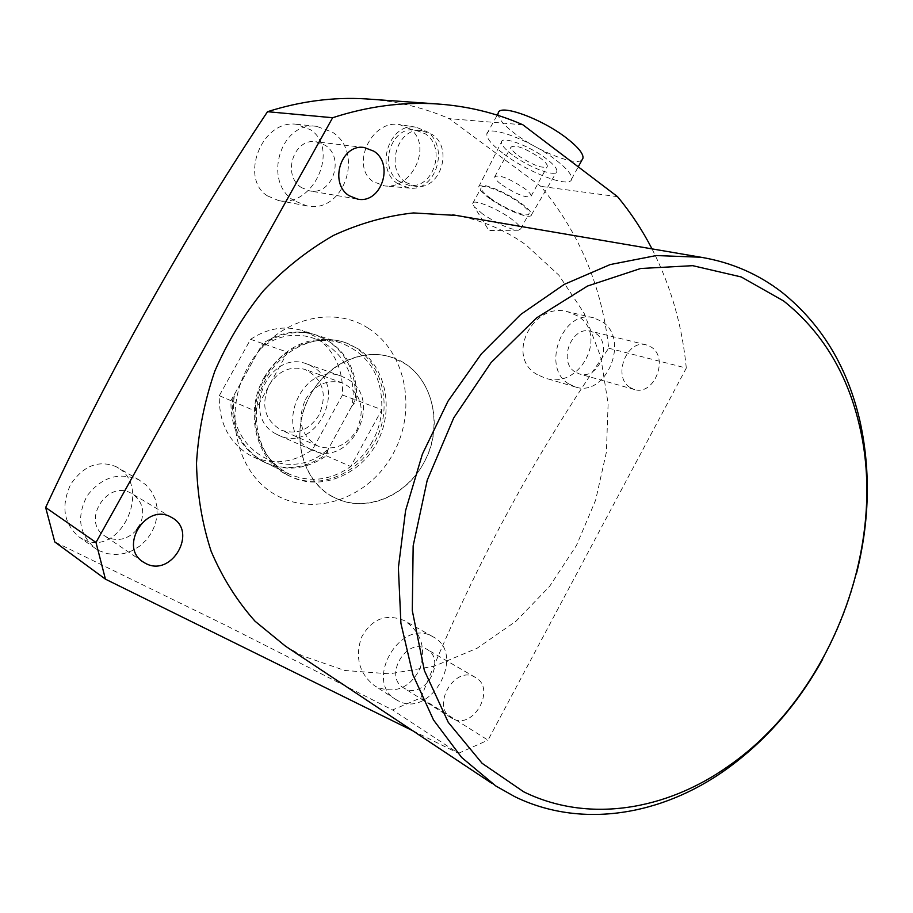 <?xml version="1.0" encoding="UTF-8"?>
<svg xmlns="http://www.w3.org/2000/svg" width="913" height="913" viewBox="0 0 913 913"><rect width="100%" height="100%" fill="white"/><g stroke="black" fill="none" stroke-linecap="round" stroke-linejoin="round"><path stroke-width="0.68" stroke-dasharray="4.57 3.42" d="M856.394 573.9C848.702 603.778 837.438 632.253 822.602 659.323M267.338 195.816C239.605 178.811 260.981 119.717 296.257 124.236L310.854 129.897C339.773 149.584 313.136 207.799 278.579 200.563L267.338 195.816M294.306 200.803C262.248 181.949 280.508 120.893 316.674 126.348L332.492 132.225C365.006 152.825 343.562 214.258 306.836 205.859L294.306 200.803M301.621 187.679C281.74 175.81 293.404 138.011 315.841 141.732L325.222 145.281C345.274 157.812 332.389 195.747 309.747 190.908L301.621 187.679M82.604 539.024L78.997 536.924C63.613 523.514 60.829 506.019 70.632 484.449C83.505 465.584 98.672 459.673 116.122 466.703L116.647 466.988C153.783 486.195 119.888 559.464 82.604 539.024M99.426 550.836L95.5 548.519C79.054 534.527 76.27 516.963 87.123 495.839C101.674 477.02 118.941 471.69 138.936 479.861L146.171 485.054L151.455 491.377L155.119 498.852L157.025 507.114L157.059 515.742L155.244 524.347L151.661 532.507L146.491 539.823L139.974 545.951L132.408 550.585L124.168 553.506L115.643 554.545L107.255 553.643L99.426 550.836M136.585 530.008C127.786 539.366 117.925 541.786 106.992 537.255L104.949 536.068C80.664 521.643 107.198 479.028 131.415 493.374L132.18 493.796C142.782 501.42 145.372 511.782 139.951 524.884M376.898 687.101L374.581 685.766C359.186 673.577 354.815 657.428 361.48 637.32C371.751 618.763 386.062 613.205 404.402 620.646L404.756 620.84C421.19 632.287 426.28 648.241 420.048 668.704C409.971 687.888 395.591 694.028 376.898 687.101M398.091 700.773L395.98 699.575C363.397 681.246 400.83 617.291 432.636 636.601L432.945 636.772C466.851 653.571 431.29 719.193 398.091 700.773M404.699 688.482L403.614 687.877C383.312 676.727 406.228 636.989 426.051 648.823L426.462 649.04C447.267 659.608 425.059 699.986 404.699 688.482M452.665 718.679L451.547 718.052C430.708 706.651 454.571 664.995 474.897 677.149L475.308 677.378C496.649 688.174 473.55 730.446 452.665 718.679M537.278 374.627C504.706 356.789 533.329 301.541 567.612 311.721L577.301 315.761C609.291 334.637 579.55 390.524 545.05 378.039L537.278 374.627M568.685 383.859C540.633 367.505 562.785 308.834 593.633 317.827L602.181 321.638C630.187 339.225 606.335 397.6 575.452 386.998L568.685 383.859M575.099 371.945C557.752 361.696 571.652 325.462 590.722 331.214L595.801 333.485C613.125 344.212 598.574 380.333 579.481 373.976L575.099 371.945M629.947 387.443C612.224 376.841 626.752 338.963 646.278 344.874L651.471 347.225C669.161 358.33 653.97 396.059 634.432 389.531L629.947 387.443M287.629 475.011C259.897 459.684 248.165 419.307 262.602 385.674C276.719 351.904 313.718 332.572 343.824 342.113L357.28 348.275C385.651 365.93 394.553 408.625 377.64 441.447C361.091 474.475 321.798 491.285 291.509 477.008L287.629 475.011M331.887 496.238C303.31 480.432 291.373 438.263 306.483 402.998C321.273 367.585 359.642 347.18 390.673 357.029L404.527 363.408C433.698 381.725 442.611 426.245 424.979 460.62C407.734 495.188 367.117 513.015 335.881 498.304L331.887 496.238M410.097 128.961L399.392 124.545C370.861 119.535 350.261 166.565 373.109 181.607L384.75 185.944C412.699 189.39 432.762 144.825 410.097 128.961M397.977 183.867C374.022 169.031 389.178 121.806 416.202 127.238L426.839 131.598C449.812 146.639 435.855 191.821 409.446 188.089L397.977 183.867M399.289 181.504C378.028 168.312 390.581 126.336 414.787 129.874L425.538 133.949C446.936 147.94 433.059 189.984 408.647 185.225L399.289 181.504M405.988 182.486C384.647 169.225 397.292 126.975 421.601 130.536L432.397 134.633C453.875 148.705 439.906 191.022 415.392 186.241L405.988 182.486M368.281 328.258C406.342 352.361 417.127 410.291 393.229 453.544C369.879 497.106 316.092 517.454 276.468 495.314C236.478 473.87 222.099 412.893 247.971 367.015C273.261 320.783 330.632 303.493 368.281 328.258M522.898 124.807L449.253 118.644L540.804 186.366C579.287 232.518 601.918 286.465 608.709 348.207C533.26 456.808 470.629 573.375 420.825 697.909L392.556 709.96L225.18 625.051L54.78 541.945M512.524 154.959C504.969 149.241 501.283 144.927 501.477 142.029C501.557 135.512 529.677 145.863 546.248 158.679C553.7 164.42 557.25 168.665 556.884 171.416C556.245 177.704 528.821 167.41 512.524 154.959M489.608 198.452C482.338 193.145 478.732 189.231 478.789 186.72C478.595 181.071 505.106 191.319 521.038 203.2C528.205 208.506 531.686 212.364 531.48 214.749C531.195 220.181 505.288 210.024 489.608 198.452M490.989 198.657C484.335 193.796 481.06 190.224 481.174 187.952C481.151 182.908 505.163 192.232 519.577 202.983C526.059 207.776 529.232 211.257 529.106 213.448C528.992 218.492 505.323 209.237 490.989 198.657M482.612 213.973L474.224 206.726L472.683 203.439C472.569 198.566 496.524 208.027 511.018 218.675C517.523 223.434 520.73 226.869 520.638 228.98L518.379 230.236C509.271 229.186 497.345 223.765 482.612 213.973M285.472 646.164L302.18 655.739L344.76 670.473L389.554 673.84L434.348 666.17L477.111 648.241L516.039 621.182L549.592 586.386L576.468 545.438L595.653 500.096L606.38 452.22L608.126 403.751L600.674 356.709L584.103 313.17L558.87 275.19L525.808 244.752C505.072 229.996 481.927 220.227 456.363 215.445M412.676 730.708L458.486 753.305L392.556 709.96M608.709 348.207L686.302 368.065L488.01 740.146L420.825 697.909M617.553 196.672L540.804 186.366M458.486 753.305L488.01 740.146M686.302 368.065C682.216 325.553 670.793 285.826 652.008 248.884M371.112 99.266C398.673 101.605 424.728 108.065 449.253 118.644M310.409 394.907C288.634 432.534 301.906 483.776 335.881 498.304C366.17 513.083 406.365 496.238 423.803 462.845C446.662 423.198 430.263 368.042 390.673 357.029C362.37 347.762 326.934 364.013 310.409 394.907M264.256 377.16C243.451 412.927 256.496 461.887 289.398 475.993C318.728 490.304 357.554 474.486 374.262 442.668C396.162 404.881 379.945 352.087 341.588 341.405C309.998 334.147 284.217 346.061 264.256 377.16M372.31 441.641C366.798 451.638 359.608 459.935 350.729 466.532C330.814 480.386 310.409 482.943 289.501 474.212C266.025 461.898 254.556 440.808 255.081 410.941C255.88 399.198 259.144 388.105 264.861 377.662C270.67 367.277 278.237 358.786 287.561 352.19C304.748 340.732 322.38 337.593 340.481 342.774C368.863 353.936 382.638 376.236 381.817 409.675C380.915 420.95 377.742 431.609 372.31 441.641M269.004 385.218C278.282 370.838 290.288 365.565 305.045 369.434C322.997 378.861 327.687 394.028 319.094 414.947C309.393 429.989 296.851 435.079 281.466 430.217C264.724 420.391 260.57 405.383 269.004 385.218M305.456 399.483C315.065 384.51 327.436 378.998 342.58 382.946C360.989 392.647 365.736 408.373 356.812 430.114C346.78 445.749 333.861 451.09 318.066 446.137C300.902 436.015 296.702 420.459 305.456 399.483M258.927 350.215C300.537 312.166 363.328 352.532 351.745 406.285L356.732 400.339C357.44 367.677 343.836 345.879 315.921 334.923C298.129 329.81 280.816 332.834 263.983 343.984L258.927 350.215L234.687 393.925L232.256 401.218C231.811 430.354 243.132 450.976 266.208 463.085C286.762 471.679 306.802 469.248 326.34 455.781L328.52 448.637C289.763 486.709 223.765 450.657 234.687 393.925M351.745 406.285L328.52 448.637M232.256 401.218L255.081 410.941L287.561 352.19L263.983 343.984M326.34 455.781L350.729 466.532L381.817 409.675L356.732 400.339M250.584 339.316C267.224 328.349 284.342 325.393 301.963 330.449L314.643 336.235C334.249 349.679 343.528 369.274 342.466 395.021L312.463 449.664C293.153 462.914 273.318 465.276 252.969 456.751L249.181 454.811C228.707 442.154 218.743 422.445 219.291 395.694L250.584 339.316L262.636 343.516C279.446 332.389 296.736 329.365 314.517 334.466L301.963 330.449M309.29 448.603L312.588 450.269C350.763 468.62 384.499 399.529 347.499 379.055L341.336 376.156C303.139 360.692 272.473 429.863 309.29 448.603M275.76 433.812L278.99 435.433C316.275 453.35 348.914 386.667 312.737 366.741L306.722 363.922C269.426 348.846 239.822 415.541 275.76 433.812M342.466 395.021L355.294 399.803C356.412 373.737 347.077 353.902 327.311 340.309L314.517 334.466M219.291 395.694L230.955 400.659C230.51 429.761 241.819 450.36 264.873 462.446C285.404 471.04 305.433 468.609 324.937 455.165L312.463 449.664M230.955 400.659L262.636 343.516M355.294 399.803L324.937 455.165M502.093 185.019C517.123 194.743 526.801 198.441 531.126 196.112C531.252 194.389 528.855 191.696 523.936 188.021C508.792 178.195 499.057 174.451 494.743 176.78C494.629 178.549 497.071 181.299 502.093 185.019M518.185 155.587C533.146 165.401 542.858 168.996 547.332 166.371C547.526 164.545 545.175 161.761 540.313 158.029C525.237 148.123 515.457 144.471 510.995 147.096C510.812 148.979 513.209 151.809 518.185 155.587M503.896 154.012C528.912 173.059 570.91 188.797 571.675 178.971C572.109 174.771 566.733 168.346 555.526 159.707C530.248 140.077 487.188 124.191 486.857 133.971C486.446 138.445 492.118 145.133 503.896 154.012M498.224 113.258C497.711 117.925 503.303 124.739 515.012 133.709C537.962 151.421 576.525 166.6 582.095 159.786M316.674 126.348L296.257 124.236M364.207 147.507L315.841 141.732M95.5 548.519L78.997 536.924M142.919 561.803L104.949 536.068M395.98 699.575L374.581 685.766M451.547 718.052L403.614 687.877M593.633 317.827L567.612 311.721M646.278 344.874L590.722 331.214M341.588 341.405L343.824 342.113M416.202 127.238L399.392 124.545M421.601 130.536L414.787 129.874M478.789 186.72L501.477 142.029M472.683 203.439L481.174 187.952M518.379 230.236L488.889 230.475L474.224 206.726M495.827 785.979L492.153 783.525M520.638 228.98L529.106 213.448M531.48 214.749L556.884 171.416M415.392 186.241L408.647 185.225M409.446 188.089L384.75 185.944M289.398 475.993L291.509 477.008M634.432 389.531L579.481 373.976M575.452 386.998L545.05 378.039M475.308 677.378L426.462 649.04M432.945 636.772L404.756 620.84M171.884 517.614L132.18 493.796M139.541 480.192L116.647 466.988M357.166 199.034L309.747 190.908M306.836 205.859L278.579 200.563M342.58 382.946L305.045 369.434M318.066 446.137L281.466 430.217M340.481 342.774L315.921 334.923M289.501 474.212L266.208 463.085M312.588 450.269L278.99 435.433M264.873 462.446L252.969 456.751M341.336 376.156L306.722 363.922M531.126 196.112L547.332 166.371M571.675 178.971L578.26 166.839M486.857 133.971L497.197 115.141M494.743 176.78L510.995 147.096"/><path stroke-width="1.37" d="M523.64 791.776C587.584 823.332 665.828 810.767 728.962 765.745C830.088 695.523 887.516 547.458 859.989 427.923C847.994 374.433 822.567 332.127 783.696 301.016L741.196 276.947L692.727 265.672L640.595 268.513L587.538 286.031L536.639 317.85L491.057 362.587L453.772 417.8L427.238 480.17L413.167 545.814L412.288 610.58L424.374 670.553L448.26 722.343L482.132 763.325L523.64 791.776M822.602 659.323C797.608 704.471 765.391 741.23 725.938 769.579C661.115 815.834 580.634 828.913 514.658 796.604L495.827 785.979L461.647 757.47L433.527 720.003L412.904 674.741L400.921 623.317L398.376 567.795L405.589 510.561L422.377 454.16L448.021 401.149L481.334 353.913L520.718 314.46L564.325 284.342L610.181 264.565L656.31 255.549L700.899 257.238C731.245 262.305 758.281 274.003 782.03 292.354C821.974 324.469 848.086 368.007 860.377 422.959C870.785 471.884 869.45 522.202 856.394 573.9M349.211 195.747C328.691 183.342 340.994 143.638 364.207 147.507L373.896 151.204C394.576 164.317 381.018 204.135 357.611 199.114L349.211 195.747M145.498 563.344L143.387 562.111C118.188 547.184 145.989 502.298 171.085 517.169L171.884 517.614C198.235 531.48 171.576 577.872 145.498 563.344M412.676 730.708L105.44 579.162L54.78 541.945L45.65 507.491C110.074 369.092 184.038 237.152 267.52 111.694C300.639 101.172 333.485 96.915 366.033 98.901L371.112 99.266M652.008 248.884C642.341 230.122 630.86 212.718 617.553 196.672L522.898 124.807C495.805 112.858 466.874 105.885 436.094 103.888C402.017 101.8 367.528 106.41 332.629 117.731L95.991 542.459L45.65 507.491M332.629 117.731L267.52 111.694M95.991 542.459L105.44 579.162M456.363 215.445L413.441 212.934C386.507 215.845 359.927 223.308 333.724 235.314C308.229 249.854 284.788 268.331 263.435 290.733C243.714 315.053 227.508 341.873 214.817 371.18C204.432 401.378 198.338 432.077 196.5 463.279C197.197 494.161 202.081 523.514 211.154 551.338C222.452 577.769 237.083 601.074 255.069 621.251L285.472 646.164L492.153 783.525M139.951 524.884L136.585 530.008M582.095 159.786L582.985 158.166C583.521 153.795 578.214 147.233 567.087 138.502C541.957 118.644 498.783 103.078 498.224 113.258L497.197 115.141M859.989 427.923L860.377 422.959M728.962 765.745L725.938 769.579M436.094 103.888L366.033 98.901M700.899 257.238L452.768 214.829M578.26 166.839L582.985 158.166"/></g></svg>
